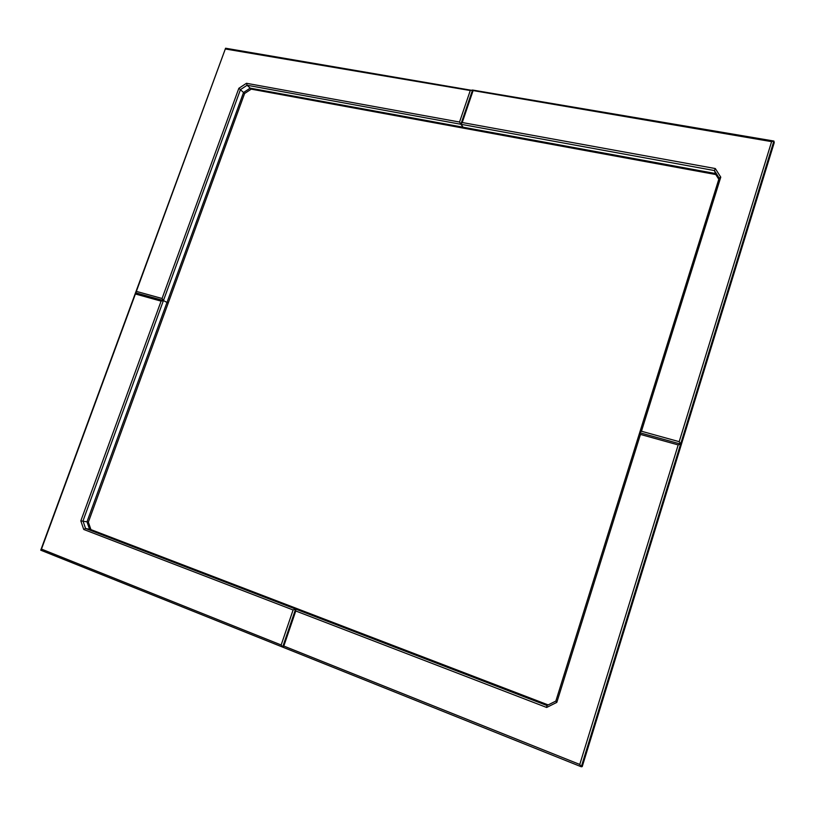 <?xml version="1.0" encoding="UTF-8"?>
<svg xmlns="http://www.w3.org/2000/svg" width="815" height="815" viewBox="0 0 815 815"><rect width="100%" height="100%" fill="white"/><g stroke="black" fill="none" stroke-linecap="round" stroke-linejoin="round"><path stroke-width="1.22" d="M472.975 90.985L462.227 122.525L715.326 168.552L720.766 177.161L641.456 431.237L679.19 441.679L771.611 141.637L225.582 48.228L135.535 292.779L163.438 300.531L240.445 89.63L247.118 85.249L460.872 124.267L472.547 90.037L773.893 141.046L680.627 444.073L639.653 432.704L719.166 178.098L714.409 170.559L460.872 124.267L472.547 90.037L470.275 90.526L459.528 122.036L463.124 127.222L250.195 88.142L247.118 85.249L246.466 83.293L238.846 88.295L243.542 92.502L250.195 88.142L251.244 89.141L244.602 93.491L88.366 522.13L90.923 529.607L548.179 704.914M161.095 301.132L135.402 293.991L41.473 549.096L281.155 644.991L293.105 609.966L83.741 529.465L80.828 520.877L161.095 301.132L163.438 300.531L166.983 302.457L243.542 92.502L166.983 302.457L163.438 300.531L82.987 520.917L85.544 528.446L295.621 609.06L282.652 647.11L40.75 550.186L135.535 292.779L163.438 300.531L162.063 298.494L136.36 291.383L225.582 48.228M136.36 291.383L135.402 293.991M225.592 49.022L470.275 90.526M459.528 122.036L246.466 83.293M238.846 88.295L162.063 298.494M41.473 549.096L40.75 550.186M281.155 644.991L282.652 647.11L581.299 766.772L680.627 444.073L639.653 432.704L555.85 701.073L546.957 705.515L295.621 609.06L282.652 647.11L283.814 646.05L295.764 610.985L295.621 609.06L293.105 609.966M83.741 529.465L85.544 528.446L90.923 529.607M80.828 520.877L86.991 521.814L89.558 529.312L298.861 609.579L295.621 609.06L298.861 609.579L547.863 705.067L89.558 529.312L86.991 521.814L88.366 522.13M166.983 302.457L86.991 521.814L166.983 302.457L168.185 303.119L166.983 302.457M679.19 441.679L681.248 444.807L774.25 142.584L773.893 141.046L771.611 141.637M462.227 122.525L460.872 124.267L463.124 127.222L715.458 173.524L714.409 170.559L715.326 168.552M720.766 177.161L719.166 178.098M641.456 431.237L639.653 432.704L640.458 434.426L678.192 444.919L579.771 764.45L581.299 766.772L582.226 766.589L681.248 444.807L680.627 444.073L678.192 444.919M244.602 93.491L243.542 92.502L250.195 88.142L715.458 173.524L718.891 178.964L715.458 173.524L715.815 174.542L251.244 89.141M579.771 764.45L283.814 646.05M295.764 610.985L546.661 707.461L546.957 705.515M546.661 707.461L556.818 702.377L555.85 701.073M556.818 702.377L640.458 434.426M463.124 127.222L463.888 128.23L463.124 127.222M718.799 179.269L715.815 174.542"/></g></svg>

